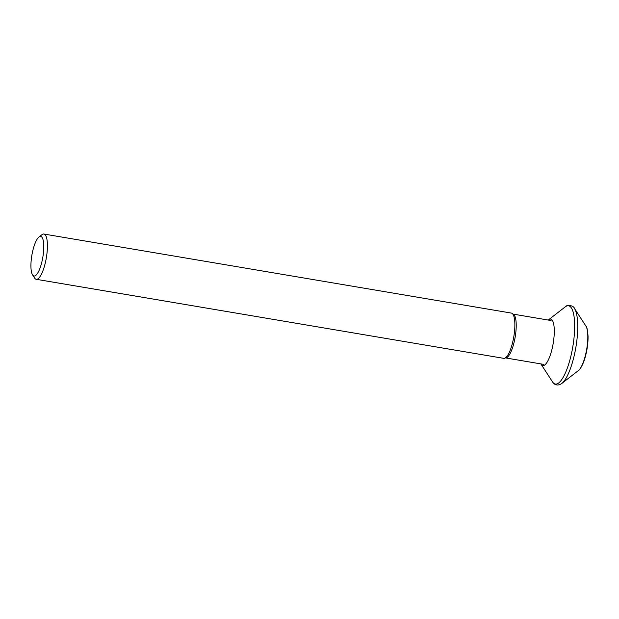 <?xml version="1.0" encoding="UTF-8"?>
<svg xmlns="http://www.w3.org/2000/svg" width="619" height="619" viewBox="0 0 619 619"><rect width="100%" height="100%" fill="white"/><g stroke="black" fill="none" stroke-linecap="round" stroke-linejoin="round"><path stroke-width="0.93" d="M43.539 251.809A20.079 5.571 -80.4 0 0 38.974 236.984A20.079 5.571 -80.4 0 0 31.863 255.283A20.079 5.571 -80.4 0 0 32.567 274.898A20.079 5.571 -80.4 0 0 38.804 271.014A20.079 5.571 -80.4 0 0 43.539 251.809M38.974 236.984L41.922 234.694A22.949 6.368 99.6 0 1 43.903 234.036A22.949 6.368 99.6 0 1 47.145 251.647A22.949 6.368 99.6 0 1 36.242 279.301A22.949 6.368 99.6 0 1 34.594 278.032L32.567 274.898M36.242 279.301L503.696 358.339A22.949 6.368 -80.4 0 0 505.793 357.589A22.949 6.368 -80.4 0 0 513.793 336.775A22.949 6.368 -80.4 0 0 513.081 314.483A22.949 6.368 -80.4 0 0 511.348 313.082L43.903 234.036M578.355 370.603C579.492 370.301 583.353 364.831 585.597 355.724C587.299 348.992 588.12 342.539 588.05 336.349C587.57 329.997 586.858 326.561 585.891 326.051A23.599 6.546 99.6 0 1 586.719 349.101A23.599 6.546 99.6 0 1 578.355 370.603L561.828 383.424A39.678 11.003 -80.4 0 0 575.879 347.274A39.678 11.003 -80.4 0 0 574.502 308.51C573.759 305.446 566.857 304.293 565.162 306.931A39.678 11.003 99.6 0 1 574.215 335.808A39.678 11.003 99.6 0 1 558.485 383.107A39.678 11.003 99.6 0 1 552.496 381.846C553.278 383.207 556.195 386.945 561.495 383.672L561.828 383.424A39.678 11.003 -80.4 0 1 561.557 383.625M548.264 320.054L548.635 319.744A23.599 6.546 99.6 0 1 554.02 336.922A23.599 6.546 99.6 0 1 544.658 365.055A23.599 6.546 99.6 0 1 541.099 364.305L540.851 363.895M551.111 320.534L512.811 314.057A22.23 6.167 99.6 0 1 515.178 337.007A22.23 6.167 99.6 0 1 505.39 357.898L505.29 357.898M541.099 364.305L552.496 381.846M548.635 319.744L565.162 306.931M585.891 326.051L574.502 308.51M543.691 364.374L505.39 357.898"/></g></svg>
